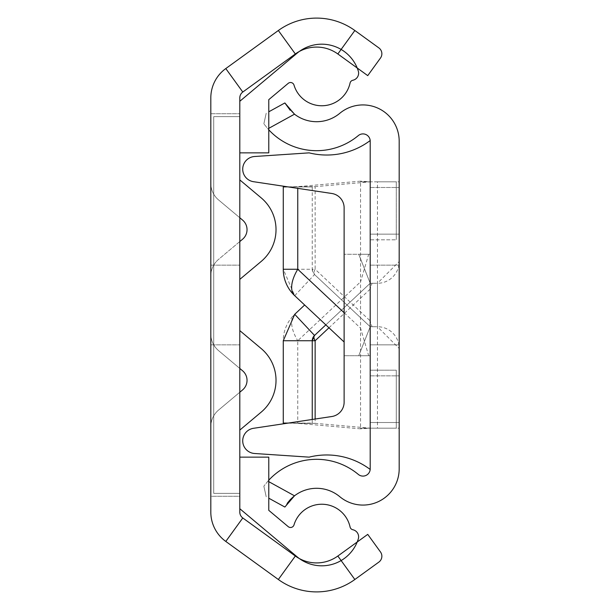 <?xml version="1.0" encoding="UTF-8"?>
<svg xmlns="http://www.w3.org/2000/svg" width="610" height="610" viewBox="0 0 610 610"><rect width="100%" height="100%" fill="white"/><g stroke="black" fill="none" stroke-linecap="round" stroke-linejoin="round"><path stroke-width="0.46" stroke-dasharray="3.05 2.29" d="M239.799 305L239.799 344.848L239.799 305M210.816 305L210.816 344.848L210.816 305M381.868 556.228A7.244 7.244 0 0 1 378.871 562.092L354.845 579.5A65.201 65.201 0 0 1 278.343 579.5L225.791 541.436A36.226 36.226 0 0 1 210.816 512.095L210.816 97.905A36.226 36.226 0 0 1 225.791 68.564L278.343 30.5A65.201 65.201 0 0 1 354.845 30.5L378.871 47.908A7.244 7.244 0 0 1 380.487 58.026L367.738 75.625L337.841 53.97A36.226 36.226 0 0 0 295.339 53.97L242.788 92.034A7.244 7.244 0 0 0 239.799 97.905L239.799 512.095A7.244 7.244 0 0 0 242.788 517.966L295.339 556.03A36.226 36.226 0 0 0 337.841 556.03L367.738 534.375L380.487 551.974A7.244 7.244 0 0 1 381.868 556.228M239.799 496.265L239.799 113.734L239.799 496.265L239.799 113.734L239.799 496.265L210.816 496.265L210.816 113.734L210.816 496.265L210.816 113.734L210.816 496.265L239.799 496.265M239.799 179.912L239.799 279.388L239.799 241.56L239.799 279.388L239.799 241.56L242.574 239.227A12.497 12.497 0 0 0 242.574 220.08L239.799 217.747L239.799 241.56L242.574 239.227A12.497 12.497 0 0 0 242.574 220.08L239.799 217.747L239.799 179.912L239.799 241.56L242.574 239.227A12.497 12.497 0 0 0 242.574 220.08L239.799 217.747L239.799 241.56L218.578 259.364A21.731 21.731 0 0 0 210.816 276.01L210.816 183.297A21.731 21.731 0 0 0 218.578 199.943L239.799 217.747L239.799 179.912L261.202 197.876A41.48 41.48 0 0 1 261.202 261.431A41.48 41.48 0 0 0 261.202 197.876L239.799 179.912M239.799 392.253L218.578 410.057L239.799 392.253L218.578 410.057L239.799 392.253L239.799 368.44L218.578 350.636A21.731 21.731 0 0 1 210.816 333.99A21.731 21.731 0 0 0 218.578 350.636A21.731 21.731 0 0 1 210.816 333.99L210.816 426.703A21.731 21.731 0 0 1 218.578 410.057A21.731 21.731 0 0 0 210.816 426.703A21.731 21.731 0 0 1 218.578 410.057A21.731 21.731 0 0 0 210.816 426.703L210.816 333.99A21.731 21.731 0 0 0 218.578 350.636L239.799 368.44L239.799 330.612L239.799 430.088L239.799 392.253L239.799 430.088L239.799 392.253L242.574 389.92A12.497 12.497 0 0 0 242.574 370.773L239.799 368.44L239.799 392.253L242.574 389.92A12.497 12.497 0 0 0 242.574 370.773L239.799 368.44L239.799 330.612L239.799 392.253L242.574 389.92M239.799 241.56L218.578 259.364A21.731 21.731 0 0 0 210.816 276.01A21.731 21.731 0 0 1 218.578 259.364A21.731 21.731 0 0 0 210.816 276.01L210.816 183.297A21.731 21.731 0 0 0 218.578 199.943L239.799 217.747L218.578 199.943A21.731 21.731 0 0 1 210.816 183.297L210.816 276.01L210.816 183.297A21.731 21.731 0 0 0 218.578 199.943L239.799 217.747M210.816 113.734L239.799 113.734L210.816 113.734M239.799 368.44L242.574 370.773M261.202 261.431L239.799 279.388L261.202 261.431A41.48 41.48 0 0 0 261.202 197.876M239.799 330.612L261.202 348.569A41.48 41.48 0 0 1 261.202 412.124A41.48 41.48 0 0 0 261.202 348.569L239.799 330.612M261.202 412.124L239.799 430.088L261.202 412.124A41.48 41.48 0 0 0 261.202 348.569M268.774 99.659L268.774 152.858L239.799 152.858L239.799 101.283L297.169 53.139A38.27 38.27 0 0 1 358.284 70.996A7.244 7.244 0 0 1 352.862 80.253A3.622 3.622 0 0 0 350.071 83.021A28.983 28.983 0 0 1 294.005 85.095A3.622 3.622 0 0 0 288.21 83.356L268.774 99.659L268.774 152.858L239.799 152.858L239.799 457.142L268.774 457.142L268.774 510.341L288.21 526.643A3.622 3.622 0 0 0 294.005 524.905A28.983 28.983 0 0 1 350.071 526.979A3.622 3.622 0 0 0 352.862 529.747A7.244 7.244 0 0 1 358.284 539.004A38.27 38.27 0 0 1 297.169 556.861L239.799 508.717L239.799 457.142L239.799 493.368L213.713 493.368L213.713 116.632L213.713 493.368L213.713 116.632L213.713 493.368L239.799 493.368L239.799 101.283L297.169 53.139A38.27 38.27 0 0 1 358.284 70.996A7.244 7.244 0 0 1 352.862 80.253A3.622 3.622 0 0 0 350.071 83.021A28.983 28.983 0 0 1 294.005 85.095A3.622 3.622 0 0 0 288.21 83.356L268.774 99.659L268.774 152.858L239.799 152.858L239.799 101.283M239.799 116.632L213.713 116.632L239.799 116.632L239.799 152.858L239.799 116.632L213.713 116.632L239.799 116.632M352.862 529.747A7.244 7.244 0 0 1 358.284 539.004A38.27 38.27 0 0 1 297.169 556.861L239.799 508.717L239.799 457.142L268.774 457.142L268.774 510.341L288.21 526.643A3.622 3.622 0 0 0 294.005 524.905A28.983 28.983 0 0 1 350.071 526.979A3.622 3.622 0 0 0 352.862 529.747A7.244 7.244 0 0 1 358.284 539.004A38.27 38.27 0 0 1 297.169 556.861L239.799 508.717L239.799 457.142L268.774 457.142L268.774 510.341L288.21 526.643M294.005 524.905A28.983 28.983 0 0 1 350.071 526.979M297.169 53.139A38.27 38.27 0 0 1 358.284 70.996A7.244 7.244 0 0 1 352.862 80.253M350.071 83.021A28.983 28.983 0 0 1 294.005 85.095M239.799 493.368L213.713 493.368L239.799 493.368L239.799 457.142L239.799 493.368M239.799 152.858L239.799 457.142L239.799 152.858M399.184 305L399.184 344.848L399.184 305M370.201 305L370.201 344.848L370.201 305L370.201 344.848L370.201 305L370.201 344.848L370.201 305L370.201 344.848L370.201 305L370.201 344.848L399.184 344.848L370.201 344.848L370.201 265.152L399.184 265.152L370.201 265.152L370.201 305M370.201 187.491L399.184 187.491L399.184 234.148L399.184 187.491L399.184 234.148L399.184 187.491L370.201 187.491L370.201 234.148L399.184 234.148L370.201 234.148L370.201 187.491M370.201 375.851L399.184 375.851L399.184 422.509L399.184 375.851L399.184 422.509L399.184 375.851L370.201 375.851L370.201 422.509L399.184 422.509L370.201 422.509L370.201 375.851M372.016 326.731L377.453 326.731L377.453 181.833L399.184 181.833L399.184 348.47A21.731 21.731 0 0 0 377.453 326.731L370.201 326.731L370.201 355.714L370.201 181.833L370.201 320.883L372.016 326.731L370.201 326.731L370.201 181.833L360.54 181.833L360.54 328.127L368.684 355.714L358.741 355.714L370.201 326.731L314.531 274.546A7.244 3.477 -46.8 0 1 315.141 269.262L370.201 320.883M294.5 114.184A36.226 36.226 0 0 0 339.778 113.315A36.226 36.226 0 0 1 399.184 141.146L399.184 468.854A36.226 36.226 0 0 1 339.778 496.685A36.226 36.226 0 0 0 294.5 495.816L267.889 481.168L263.856 486.178L267.889 481.168A65.201 65.201 0 0 1 358.322 474.42A7.244 7.244 0 0 0 370.201 468.854L370.201 141.146A7.244 7.244 0 0 0 358.322 135.58A65.201 65.201 0 0 1 267.889 128.832L263.856 123.822L267.889 128.832L294.5 114.184L290.268 110.364M372.016 283.269L377.453 283.269L377.453 428.167L399.184 428.167L399.184 261.53A21.731 21.731 0 0 1 377.453 283.269L370.201 283.269L370.201 254.286L370.201 428.167L370.201 289.117L372.016 283.269L370.201 283.269L370.201 428.167L360.54 428.167L360.54 281.873L368.684 254.286L358.741 254.286L370.201 283.269L314.531 335.454M377.453 181.833L399.184 181.833L399.184 348.47L377.453 326.731M377.453 428.167L399.184 428.167L399.184 261.53L377.453 283.269M284.862 102.953L268.774 111.805M268.774 129.808A65.201 65.201 0 0 1 267.889 128.832L268.774 128.344M268.774 481.656L267.889 481.168A65.201 65.201 0 0 1 268.774 480.192M268.774 498.195L284.862 507.047L287.257 503.265M263.856 486.178L266.219 496.784L263.856 486.178M266.219 113.216L263.856 123.822L266.219 113.216M368.684 355.714L370.201 355.714L370.201 254.286L370.201 355.714L370.201 254.286L344.124 254.286L370.201 254.286L370.201 355.714L344.124 355.714L344.124 254.286L344.124 355.714L344.124 254.286L344.124 355.714L370.201 355.714L358.741 355.714L370.201 326.731L314.531 274.546L312.244 269.262L312.244 186.912L315.141 186.652L315.141 269.262L312.244 269.262L312.244 186.912L283.269 186.912L312.244 186.912M370.201 181.833L370.201 239.799L396.286 239.799L370.201 239.799L370.201 181.833L370.201 239.799L370.201 181.833L396.286 181.833L396.286 239.799L396.286 181.833L396.286 239.799L396.286 181.833L370.201 181.833L360.54 181.162L360.54 181.833L370.201 181.833L315.141 186.652L297.756 186.652L297.756 188.353M344.124 342.004L294.714 295.69L283.269 269.262L283.269 186.912M294.714 295.69L314.531 274.546A7.244 7.244 0 0 1 312.244 269.262L283.269 269.262M360.54 181.162L297.756 186.652L287.623 186.835M368.684 254.286L358.741 254.286L370.201 283.269L325.831 324.863M370.201 428.167L370.201 370.201L370.201 428.167L396.286 428.167L370.201 428.167L370.201 370.201L396.286 370.201L396.286 428.167L396.286 370.201L396.286 428.167L396.286 370.201L370.201 370.201L370.201 428.167L360.54 428.838L360.54 428.167L370.201 428.167L315.141 423.348L315.141 419.032M288.133 423.088L315.141 423.348L297.756 423.348L297.756 340.738L360.54 281.873M312.244 419.466L312.244 423.088L283.269 423.088L283.269 340.738A36.226 36.226 0 0 1 294.714 314.31A36.226 17.385 -133.2 0 0 297.756 340.738L283.269 340.738M294.714 314.31L304.649 305M360.54 428.838L297.756 423.348L287.623 423.165M312.244 340.738L312.244 423.088M370.178 140.559A72.453 72.453 0 0 0 370.201 140.544A72.453 72.453 0 0 1 309.125 152.858L254.53 156.511A12.68 12.68 0 0 0 253.485 181.696L331.787 193.477A14.487 14.487 0 0 1 344.124 207.804L344.124 402.196A14.487 14.487 0 0 1 331.787 416.523A14.487 14.487 0 0 0 344.124 402.196L344.124 207.804A14.487 14.487 0 0 0 331.787 193.477L253.485 181.696L331.787 193.477A14.487 14.487 0 0 1 344.124 207.804L344.124 402.196A14.487 14.487 0 0 1 331.787 416.523L253.485 428.304A12.68 12.68 0 0 0 254.53 453.489L309.125 457.142L254.53 453.489A12.68 12.68 0 0 1 242.696 440.839A12.68 12.68 0 0 0 254.53 453.489M309.125 457.142A72.453 72.453 0 0 1 370.201 469.456A72.453 72.453 0 0 0 309.125 457.142A72.453 72.453 0 0 1 370.201 469.456L370.201 140.544A72.453 72.453 0 0 1 309.125 152.858A72.453 72.453 0 0 0 370.201 140.544L370.201 469.456A72.453 72.453 0 0 0 370.178 469.441M242.696 169.161A12.68 12.68 0 0 0 253.485 181.696A12.68 12.68 0 0 1 254.53 156.511A12.68 12.68 0 0 0 242.696 169.161M253.485 428.304L331.787 416.523L253.485 428.304A12.68 12.68 0 0 0 242.696 440.839A12.68 12.68 0 0 1 253.485 428.304M309.125 152.858L254.53 156.511M354.845 579.5L337.841 556.03M278.343 579.5L295.339 556.03M225.791 541.436L242.788 517.966M225.791 68.564L242.788 92.034M278.343 30.5L295.339 53.97M354.845 30.5L337.841 53.97M344.124 312.732L360.54 328.127M328.958 327.791L370.201 289.117M210.816 344.848L239.799 344.848L210.816 344.848M210.816 265.152L239.799 265.152L210.816 265.152M370.201 344.848L399.184 344.848L370.201 344.848M370.201 265.152L399.184 265.152L370.201 265.152"/><path stroke-width="0.91" d="M354.845 30.5A65.201 65.201 0 0 0 278.343 30.5L225.791 68.564A36.226 36.226 0 0 0 210.816 97.905L210.816 512.095A36.226 36.226 0 0 0 225.791 541.436L278.343 579.5A65.201 65.201 0 0 0 354.845 579.5L378.871 562.092A7.244 7.244 0 0 0 380.487 551.974L367.738 534.375L337.841 556.03A36.226 36.226 0 0 1 295.339 556.03L242.788 517.966A7.244 7.244 0 0 1 239.799 512.095L239.799 97.905A7.244 7.244 0 0 1 242.788 92.034L295.339 53.97A36.226 36.226 0 0 1 337.841 53.97L367.738 75.625L380.487 58.026A7.244 7.244 0 0 0 378.871 47.908L354.845 30.5L337.841 53.97M239.799 241.56L242.574 239.227A12.497 12.497 0 0 0 242.574 220.08L239.799 217.747M239.799 392.253L242.574 389.92A12.497 12.497 0 0 0 242.574 370.773L239.799 368.44M261.202 261.431L239.799 279.388L261.202 261.431A41.48 41.48 0 0 0 261.202 197.876L239.799 179.912L261.202 197.876M261.202 412.124L239.799 430.088L261.202 412.124A41.48 41.48 0 0 0 261.202 348.569L239.799 330.612L261.202 348.569M242.574 389.92A12.497 12.497 0 0 0 242.574 370.773M268.774 152.858L239.799 152.858L239.799 101.283L297.169 53.139A38.27 38.27 0 0 1 358.284 70.996A7.244 7.244 0 0 1 352.862 80.253A3.622 3.622 0 0 0 350.071 83.021A28.983 28.983 0 0 1 294.005 85.095A3.622 3.622 0 0 0 288.21 83.356L268.774 99.659L268.774 152.858M239.799 457.142L268.774 457.142L268.774 510.341L288.21 526.643A3.622 3.622 0 0 0 294.005 524.905A28.983 28.983 0 0 1 350.071 526.979A3.622 3.622 0 0 0 352.862 529.747A7.244 7.244 0 0 1 358.284 539.004A38.27 38.27 0 0 1 297.169 556.861L239.799 508.717L239.799 457.142M294.005 85.095A3.622 3.622 0 0 0 288.21 83.356L268.774 99.659M352.862 80.253A3.622 3.622 0 0 0 350.071 83.021M239.799 101.283L297.169 53.139M350.071 526.979A3.622 3.622 0 0 0 352.862 529.747M288.21 526.643A3.622 3.622 0 0 0 294.005 524.905M268.774 480.192A65.201 65.201 0 0 1 358.322 474.42A7.244 7.244 0 0 0 370.201 468.854L370.201 141.146A7.244 7.244 0 0 0 358.322 135.58A65.201 65.201 0 0 1 268.774 129.808M268.774 481.656L294.5 495.816A36.226 36.226 0 0 1 339.778 496.685A36.226 36.226 0 0 0 399.184 468.854L399.184 141.146A36.226 36.226 0 0 0 339.778 113.315A36.226 36.226 0 0 1 294.5 114.184L268.774 128.344M268.774 111.805L284.862 102.953L294.5 114.184M294.5 495.816L284.862 507.047L268.774 498.195M287.257 503.265L290.169 499.742M290.329 499.575L293.463 496.639M290.268 110.364L284.862 102.953M344.124 342.004L294.714 295.69A36.226 36.226 0 0 1 283.269 269.262L283.269 186.912L287.623 186.835M294.714 295.69A36.226 17.385 -46.8 0 1 297.756 269.262L344.124 312.732M304.649 305L294.714 314.31L314.531 335.454A7.244 3.477 -133.2 0 0 315.141 340.738L328.958 327.791M294.714 314.31L283.269 340.738L283.269 423.088L288.133 423.088M325.831 324.863L314.531 335.454L312.244 340.738L312.244 419.466M283.269 423.088L287.623 423.165M283.269 340.738L312.244 340.738A7.244 7.244 0 0 1 314.531 335.454M370.178 140.559A72.453 72.453 0 0 1 309.125 152.858L254.53 156.511A12.68 12.68 0 0 0 253.485 181.696L331.787 193.477A14.487 14.487 0 0 1 344.124 207.804L344.124 402.196A14.487 14.487 0 0 1 331.787 416.523L253.485 428.304A12.68 12.68 0 0 0 254.53 453.489L309.125 457.142L254.53 453.489M370.178 469.441A72.453 72.453 0 0 0 309.125 457.142M309.125 152.858L254.53 156.511M225.791 68.564L242.788 92.034M225.791 541.436L242.788 517.966M278.343 579.5L295.339 556.03M354.845 579.5L337.841 556.03M278.343 30.5L295.339 53.97M283.269 269.262L297.756 269.262L297.756 188.353M312.244 340.738L315.141 340.738L315.141 419.032"/></g></svg>

